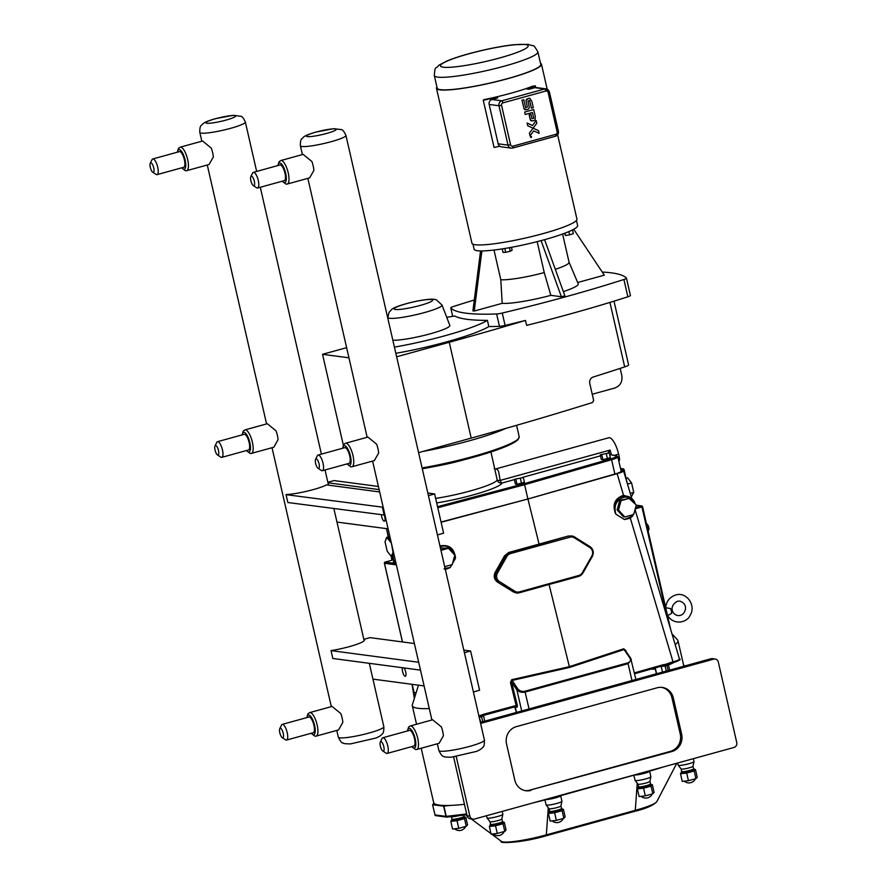 <?xml version="1.0" encoding="UTF-8"?>
<svg xmlns="http://www.w3.org/2000/svg" width="887" height="887" viewBox="0 0 887 887"><rect width="100%" height="100%" fill="white"/><g stroke="black" fill="none" stroke-linecap="round" stroke-linejoin="round"><path stroke-width="1.33" d="M431.902 720L384.969 515.114L287.843 502.519L286.035 494.658L383.184 507.253A23.395 3.005 167.1 0 1 383.095 507.087A23.395 3.005 167.1 0 1 383.095 506.898M379.669 491.952L326.483 484.89A23.395 3.005 167.1 0 1 308.022 490.943A23.395 3.005 167.1 0 1 286.756 494.469L286.035 494.658M384.98 515.114L372.595 461.063M384.226 515.325L382.43 507.464M531.102 137.563L531.557 136.875L531.102 137.563L530.47 136.598L531.413 136.52M531.136 137.685L530.792 136.21L531.136 137.685M531.158 137.219L530.537 136.786L531.258 136.587L530.925 137.119M530.77 137.274L531.335 136.897M533.109 128.194L533.619 127.517L533.098 128.205L527.71 125.743L527.089 123.049L532.488 125.499L536.192 120.532L536.812 123.238L536.192 120.532L532.488 125.499L527.089 123.049L527.71 125.743L538.509 130.655L539.13 133.349L533.719 130.899L530.027 135.866L529.406 133.161L533.109 128.194L538.509 130.655L539.13 133.349L533.719 130.899L530.027 135.866L529.406 133.161L533.109 128.194M533.619 127.517L536.812 123.238M528.818 113.514L525.215 114.512L524.66 112.061L533.686 109.578L524.66 112.061L525.215 114.512L532.422 112.516L533.719 118.182L531.967 118.67L530.991 114.423L529.162 114.933L530.304 119.723L530.714 120.543L533.508 120.809L534.994 120.011A3.77 3.537 97.6 0 0 535.083 119.933L535.249 116.397L533.686 109.578L535.249 116.397M533.508 120.809L530.714 120.543L529.162 114.933L530.991 114.423L531.967 118.67L533.719 118.182L532.422 112.516M530.714 120.543L531.69 121.02L530.714 120.543M533.287 107.66L531.402 108.192L533.287 107.66L531.856 101.428L529.805 98.213L528.275 98.402L525.98 100.508L527.344 107.139L525.581 107.615L523.773 99.677L521.977 100.164L524.095 108.946L527.2 109.622L528.763 108.879L529.295 107.371L527.953 100.952L529.628 100.486L531.402 108.192L529.628 100.486M527.2 109.622L524.405 109.411L525.27 109.91L524.095 108.946L521.977 100.164L523.773 99.677L525.581 107.615L527.344 107.139L525.98 100.508L526.767 99.078L529.805 98.213L531.856 101.428M557.635 134.824L576.949 219.156A53.863 6.908 167.1 0 1 542.977 233.636A53.863 6.908 167.1 0 1 471.951 243.204L436.482 88.323A53.863 6.908 167.1 0 1 436.936 87.048M537.888 51.867L540.771 64.441A53.131 6.819 167.1 0 1 507.253 78.721A53.131 6.819 167.1 0 1 437.191 88.157L434.32 75.595A53.131 6.819 -12.9 0 0 504.37 66.159A53.131 6.819 -12.9 0 0 537.888 51.867C532.3 42.831 535.626 47.299 528.242 44.35L514.072 44.705C504.914 45.714 494.458 47.565 482.694 50.26C468.247 53.608 456.483 57.112 447.414 60.771L438.899 65.194C435.184 69.973 435.162 65.05 434.32 75.595M492.817 99.255L495.401 97.581A57.112 7.329 -12.9 0 1 483.249 100.231L483.77 99.688A53.863 6.908 -12.9 0 0 510.823 93.235A53.863 6.908 -12.9 0 0 532.91 86.128L535.36 85.851L535.748 87.536M535.36 85.851A57.112 7.329 -12.9 0 1 526.667 88.955L529.739 89.077M501.554 105.331L499.004 105.753L508.018 145.124L498.172 143.816A4.058 3.814 97.6 0 0 501.343 146.821L511.189 148.129A4.058 3.814 97.6 0 0 512.631 148.029A2.029 0.654 74.6 0 0 512.719 148.029L511.189 148.129A4.058 3.814 97.6 0 1 508.018 145.124L510.568 144.714L501.554 105.331A2.029 1.907 -82.4 0 1 502.962 102.859L545.827 91.028A2.029 1.907 -82.4 0 1 548.122 92.481L557.147 131.864A2.029 1.907 -82.4 0 1 555.739 134.336L512.874 146.167A2.029 1.907 -82.4 0 1 510.568 144.714M545.827 91.028A2.029 0.654 -105.4 0 0 544.673 88.977A4.058 3.814 97.6 0 1 546.104 88.877L549.275 91.882A4.058 3.814 97.6 0 0 546.104 88.877L536.258 87.569A4.058 3.814 97.6 0 0 534.828 87.669L529.018 89.265L526.667 88.955M495.401 97.581L497.762 97.892L491.963 99.499A4.058 3.814 97.6 0 0 489.158 104.444L499.004 105.753A4.058 3.814 97.6 0 1 501.809 100.808A2.029 0.654 74.6 0 1 502.962 102.859M498.172 143.816L489.158 104.444M499.824 146.244A57.112 7.329 167.1 0 1 494.07 147.453L483.249 100.231M540.516 63.332A53.863 6.908 167.1 0 1 541.48 64.274A53.863 6.908 167.1 0 1 507.508 78.755A53.863 6.908 167.1 0 1 436.482 88.323M609.923 302.412L624.692 366.896A639.649 82.047 -12.9 0 1 593.237 377.019C590.609 377.995 589.434 380.046 589.711 383.184L593.669 400.458L592.483 402.51A639.649 82.047 -12.9 0 1 471.208 438.111L449.254 342.271A639.649 82.047 -12.9 0 0 525.492 320.429A255.888 32.83 167.1 0 1 505.08 325.407A6.331 0.809 167.1 0 1 499.47 326.327A255.888 32.83 167.1 0 1 488.837 326.56A73.554 9.435 167.1 0 1 395.835 353.303M505.08 325.407L502.253 313.044A255.888 32.83 -12.9 0 0 623.905 279.483L627.863 296.79A255.888 32.83 -12.9 0 1 526.623 325.374L525.492 320.429M624.692 366.896A10.234 1.308 -12.9 0 0 628.606 364.912L614.004 301.159M442.014 305.028L436.315 299.806C434.874 299.396 431.67 297.888 412.688 302.035C398.008 305.638 393.529 307.922 391.81 309.352L389.127 312.224L387.885 317.424A27.763 3.559 -12.9 0 0 424.518 312.557A27.763 3.559 -12.9 0 0 442.014 305.028L449.82 325.407A30.834 3.958 167.1 0 1 430.395 333.767A30.834 3.958 167.1 0 1 392.841 340.22M394.416 347.116A73.554 9.435 -12.9 0 0 487.418 320.362L488.837 326.56M446.726 317.324A73.554 9.435 -12.9 0 1 454.798 316.038A255.888 32.83 -12.9 0 0 487.418 320.362M346.617 347.66L322.535 354.312L348.946 357.816M396.633 356.796L449.254 342.271M564.908 233.159L565.451 235.532L564.609 233.281M568.866 231.574L569.62 234.844L565.451 235.532M572.481 229.91L573.335 233.658L569.62 234.844M502.219 248.903L503.029 252.418L505.69 252.318L504.814 248.482M509.437 247.684L510.247 251.232L505.69 252.318M511.466 247.318L512.132 250.245L510.247 251.232M481.896 250.943L474.235 311.049L472.915 310.871L480.554 250.943M493.992 250.045L500.789 279.727L502.197 303.332L474.235 311.049M544.585 239.667L564.875 295.781L561.382 296.746L550.838 295.349L544.252 272.597L537.167 241.641M561.382 296.746L541.081 240.621M502.253 313.044A6.331 0.809 167.1 0 1 496.631 313.965L499.47 326.327M602.251 272.065A255.888 32.83 -12.9 0 1 626.444 278.152A6.331 0.809 167.1 0 1 626.466 278.196A6.331 0.809 167.1 0 1 623.905 279.483M474.301 299.994A255.888 32.83 -12.9 0 0 453.324 306.547A6.331 0.809 167.1 0 0 450.762 307.822A6.331 0.809 167.1 0 0 450.784 307.878A255.888 32.83 -12.9 0 0 496.631 313.965M550.838 295.349A40.669 5.222 167.1 0 1 502.197 303.332M573.723 229.256L604.313 275.158L577.67 282.51M569.066 262.23L578.224 283.818A40.669 5.222 167.1 0 1 563.367 291.623M500.789 279.727A36.555 4.69 -12.9 0 0 544.252 272.597M472.971 244.169L474.124 249.214A53.087 6.808 -12.9 0 0 477.428 250.733A53.087 6.808 -12.9 0 0 535.892 241.963A53.087 6.808 -12.9 0 0 577.614 225.509L576.461 220.464M555.306 269.315A36.555 4.69 -12.9 0 0 569.077 262.286L562.602 234.013M627.863 296.79A6.331 0.809 -12.9 0 0 630.435 295.504A6.331 0.809 -12.9 0 0 630.413 295.46L626.466 278.252M620.168 368.382L621.82 375.567C622.641 381.732 620.279 385.889 614.735 388.04L592.239 394.238M505.9 428.377A73.554 9.435 167.1 0 1 422.755 451.483M343.347 445.185L322.535 354.312M418.586 452.636L471.208 438.111M414.384 643.53L370.023 637.631L363.825 639.339M403.884 667.911A4.568 1.475 74.6 0 1 405.858 672.701A4.568 1.475 74.6 0 1 405.37 676.26A4.568 1.475 74.6 0 1 402.587 671.636A4.568 1.475 74.6 0 1 402.587 667.745M473.403 691.971L479.59 690.263L470.598 650.991L464.411 652.699M372.939 679.12L424.097 685.917M364.014 640.137L364.668 639.959L363.947 639.86M470.598 650.991L463.812 650.093M420.471 670.117L332.825 658.476L331.028 650.614L418.675 662.267M364.014 640.17A23.395 3.005 167.1 0 1 364.102 640.336A23.395 3.005 167.1 0 1 331.028 650.614M418.487 685.174L412.344 704.799A90.662 11.631 -12.9 0 0 412.289 705.697A90.662 11.631 -12.9 0 0 429.275 708.558M416.092 692.814L414.074 692.547L412.189 684.343M327.857 482.284L334.044 480.577L378.416 486.464M427.833 493.028L434.619 493.937L443.611 533.198L437.424 534.905M384.293 515.303A4.568 1.475 74.6 0 1 384.792 516.988A4.568 1.475 74.6 0 1 384.437 521.19A4.568 1.475 74.6 0 1 381.377 514.948M428.432 495.645L434.619 493.937M327.979 482.794L379.126 489.591M388.118 528.852L336.971 522.066M523.33 477.528L524.417 482.24L516.999 484.291L515.391 484.069L514.305 479.357L523.33 477.528L514.305 479.357M521.512 483.371L520.436 478.658M516.999 484.291L515.924 479.579M609.28 452.958L610.356 457.67L602.938 459.721L601.331 459.499L600.255 454.787L609.28 452.958L600.255 454.787M607.451 458.801L606.375 454.089M602.938 459.721L601.863 455.009M524.062 483.714L524.616 484.701L611.598 459.732L610.977 458.767L524.062 483.714L437.546 506.677M608.959 452.924L610.101 450.075L608.038 452.802M611.465 454.787L610.101 450.075L500.19 480.399A4.058 1.153 -10.9 0 1 497.197 479.956A4.058 4.014 -159.7 0 0 502.053 483.016A4.058 1.308 74.6 0 1 500.19 480.399L498.605 471.562L497.274 469.301L494.159 468.68M614.868 474.035L611.598 459.732A11.043 1.419 -12.9 0 0 617.873 456.96L621.144 471.252A11.043 1.419 167.1 0 1 614.868 474.035L527.887 498.993L524.616 484.701L437.79 507.741M527.887 498.993L441.061 522.033M422.7 451.494A73.599 9.447 -12.9 0 0 505.967 428.354M490.943 451.971L497.197 479.956A42.654 5.466 167.1 0 1 435.65 498.416M495.633 468.957L608.704 437.768A16.243 5.233 74.6 0 1 618.616 454.166L619.303 457.16A4.058 1.308 74.6 0 1 618.982 460.885A4.058 1.308 74.6 0 1 618.804 460.896M627.785 662.866L524.893 691.25C521.955 691.805 519.582 691.006 517.775 688.877A0.976 0.676 145.4 0 0 516.877 689.875L511.633 682.28L510.468 682.513L516.156 705.542L517.343 705.409L516.179 705.642L517.365 705.498L511.633 682.28L511.965 680.462L569.676 667.412L624.049 649.539L629.859 657.954C631.112 660.238 630.413 661.879 627.785 662.866L628.096 663.653L631.367 659.74L630.735 658.453A0.976 0.676 -34.6 0 0 630.646 658.143L635.879 679.453M394.438 561.582L393.251 562.136L393.917 560.95L392.775 555.927M395.524 561.172L393.917 560.95A0.976 0.909 97.6 0 1 393.251 562.136L394.527 560.983M392.941 559.941L393.662 560.052M621.842 470.31L623.461 469.855L622.918 468.868A0.976 0.909 -82.4 0 1 623.262 468.846L623.262 468.846A0.976 0.909 -82.4 0 1 624.016 469.567L624.082 469.589A0.976 0.976 0 0 0 623.262 468.846L620.501 468.48M667.523 615.678L671.592 613.349A4.058 1.308 -105.4 0 0 670.494 608.549L665.738 607.75M391.023 541.525L387.652 537.212L386.854 537.433L385.025 541.757L387.187 551.182L391.167 556.282L391.965 556.06L393.506 552.39M391.167 556.282L393.385 551.836M392.985 551.947L391.222 542.423M390.834 542.522L386.854 537.433M385.912 539.651A9.746 3.138 74.6 0 1 387.22 537.234A9.746 3.138 74.6 0 1 387.652 537.212A9.746 3.138 74.6 0 1 390.801 540.56M393.739 553.366A9.746 3.138 74.6 0 1 392.398 556.027A9.746 3.138 74.6 0 1 391.965 556.06M631.3 496.875L633.739 492.374L630.247 493.338M629.67 491.398L627.153 482.905M626.067 478.281L627.597 477.86L631.588 482.949L633.739 492.374M631.588 482.949L627.963 483.947M444.697 566.671L452.226 564.598L454.809 555.207L448.489 548.277L440.961 550.35M440.839 549.829L448.489 548.277M451.86 564.697L450.263 567.503L444.276 568.489M454.698 555.606L455.397 558.466L452.514 563.533M440.407 547.933L448.977 548.177L454.466 554.83M623.439 516.799L617.119 509.87L618.483 510.047L624.803 516.977L623.439 516.799M624.803 516.977L633.695 514.527L636.278 505.135L629.958 498.206L619.703 500.479L621.066 500.656L618.483 510.047M635.225 503.993A11.209 10.511 97.6 0 0 626.599 496.177A11.209 10.511 97.6 0 0 626.311 496.143L626.544 497.163A10.234 9.602 -82.4 0 1 629.914 498.195L621.066 500.656M617.119 509.87L619.703 500.479M624.104 472.66L623.461 469.855L624.082 469.589L627.054 482.595M515.225 706.828L517.099 707.194A0.976 0.909 97.6 0 0 516.345 706.473L516.345 706.473A0.976 0.909 97.6 0 0 516.079 706.484L481.574 715.931L481.497 715.088L479.623 715.665L479.712 716.463L481.574 715.931L481.597 716.718L483.781 715.066M483.681 715.166L483.748 714.223L516.156 705.542L516.345 706.484M478.958 716.652L479.712 716.463L479.734 717.239L481.597 716.718L482.739 721.708M556.227 582.593L578.712 576.384L549.053 584.466L569.365 666.669L511.71 679.708L517.775 688.877M549.053 584.466L519.217 592.793M516.389 592.959L513.529 591.995L497.563 582.171C494.192 579.588 493.383 576.328 495.146 572.37L504.581 555.739L508.783 552.457L568.312 536.025L571.982 536.003A7.151 6.708 97.6 0 0 569.465 536.18L570.008 537.167A6.176 5.788 -82.4 0 1 574.399 537.81L589.877 547.578L590.055 546.702L574.61 536.979L574.399 537.81M620.878 470.11L623.561 470.82C623.506 471.474 621.355 472.416 617.119 473.658L527.931 498.993L539.13 544.319M527.931 498.993L441.116 522.266M440.041 546.924C447.791 543.21 455.807 551.526 455.441 558.311L455.397 558.466M450.263 567.503L444.187 569.022M662.789 665.749L634.582 673.765L662.755 665.771L662.855 664.806L634.382 672.9M662.7 665.771L668.92 664.053L668.898 663.143L666.026 664.208L666.015 665.05M668.898 664.064L672.934 662.877L673.033 661.913L669.563 662.899L668.909 664.064A0.976 0.809 66 0 0 668.499 665.062A90.662 11.631 -12.9 0 0 673.311 662.766M669.508 663.842L672.934 662.877C679.254 660.571 681.427 659.307 679.475 659.074C679.409 659.717 677.269 660.66 673.033 661.913L630.358 518.219L633.562 514.56M626.322 651.878L625.557 650.781M624.426 519.538L630.358 518.219L632.265 515.768L631.81 515.28L630.18 517.709L624.426 519.538L615.755 514.083C612.451 508.295 615.645 496.908 623.938 496.188L623.539 495.268C614.647 498.461 612.052 504.725 615.755 514.083M615.866 514.194C613.56 505.546 616.365 499.869 624.293 497.163L623.938 496.188L626.311 496.143M629.97 517.254L624.282 519.494M633.529 513.872L632.265 515.768L633.595 513.861M384.448 563.201L384.47 563.278A0.976 0.909 -82.4 0 1 385.135 562.092L385.047 562.125M642.498 506.665A0.976 0.909 97.6 0 0 641.744 505.945L641.744 505.945A0.976 0.909 97.6 0 0 641.401 505.967L642.498 506.665M569.676 667.412L569.365 666.669L623.694 648.807L625.49 650.858M629.859 657.954A0.976 0.676 -34.6 0 1 630.646 658.143L625.135 650.16M521.7 710.964L516.877 689.875C518.928 692.015 521.711 692.736 525.204 692.037L628.096 663.653L631.965 680.54M629.936 497.241L623.539 495.268L617.119 473.658M655.36 669.175A69.053 8.859 -12.9 0 0 650.736 669.186M675.184 644.649A90.662 11.631 -12.9 0 0 677.99 640.68A90.662 11.631 -12.9 0 0 677.546 639.882L672.024 633.994M480.366 722.373L710.908 658.753A4.058 3.814 -82.4 0 1 712.339 658.653L715.133 659.03A4.058 3.814 -82.4 0 1 718.315 662.035L736.742 742.53A4.058 3.814 -82.4 0 1 733.937 747.475L474.49 819.056A4.058 3.814 -82.4 0 1 469.877 816.162L456.24 756.622M421.203 748.229L433.632 802.513A91.472 11.731 -12.9 0 0 434.053 803.278A91.472 11.731 167.1 0 0 450.152 805.418A91.472 11.731 -12.9 0 0 464.455 804.321M684.576 666.026A91.472 11.731 -12.9 0 0 683.567 665.05M473.048 819.156L470.254 818.79A4.058 3.814 -82.4 0 1 467.083 815.785L453.623 756.988M661.536 687.347A14.214 13.338 -82.4 0 1 671.936 697.747L680.251 734.037A14.214 13.338 -82.4 0 1 670.417 751.356L529.572 790.217A14.214 13.338 -82.4 0 1 525.259 790.639M530.969 790.406A14.214 13.338 -82.4 0 1 525.958 790.749A14.214 13.338 -82.4 0 1 514.848 780.238L506.544 743.96A14.214 13.338 -82.4 0 1 516.367 726.63L657.212 687.769A14.214 13.338 -82.4 0 1 662.234 687.425A14.214 13.338 -82.4 0 1 673.333 697.936L681.637 734.214A14.214 13.338 -82.4 0 1 671.814 751.544L529.572 790.217M480.61 723.437L713.702 659.13A4.058 3.814 -82.4 0 1 715.133 659.03M450.152 805.418L443.633 806.172L432.645 804.72L434.053 803.278M432.579 804.686L434.985 814.931A0.976 0.942 -133.4 0 0 435.14 815.275M695.94 778.631L697.237 777.278L695.486 769.628L694.188 770.98L695.94 778.631L688.445 780.693L686.693 773.054L694.188 770.98M693.002 766.235L693.579 768.785L695.486 769.628M688.445 780.693L682.258 781.403L680.506 773.763L686.693 773.054M681.804 772.4L680.506 773.763M652.81 793.787L654.107 792.435L652.366 784.784L651.058 786.148L652.81 793.787L645.326 795.861L643.574 788.21L651.058 786.148M650.459 783.953A6.098 0.776 167.1 0 1 645.669 785.838A6.098 0.776 167.1 0 1 638.962 786.847A6.098 0.776 167.1 0 1 638.585 786.669L637.997 784.119A6.098 0.776 167.1 0 0 638.008 784.141A6.098 0.776 167.1 0 0 638.374 784.274A6.098 0.776 167.1 0 0 644.904 783.31A6.098 0.776 167.1 0 0 649.872 781.425A6.098 0.776 167.1 0 0 649.872 781.38L650.703 784.285L652.366 784.784M645.326 795.861L639.128 796.57L637.387 788.92L643.574 788.21M638.684 787.556L637.387 788.92M563.855 818.335L565.152 816.971L563.411 809.332L562.103 810.685L563.855 818.335L556.371 820.397L554.619 812.758L562.103 810.685M560.917 805.917A6.098 0.776 167.1 0 1 560.917 805.961L561.748 808.822L563.411 809.332M556.371 820.397L550.173 821.107L548.421 813.468L554.619 812.758M549.729 812.104L548.421 813.468M504.77 831.374L506.078 830.021L504.326 822.371L503.018 823.724L504.77 831.374L497.285 833.436L495.534 825.797L503.018 823.724M502.419 821.528A6.098 0.776 167.1 0 1 497.629 823.424A6.098 0.776 167.1 0 1 490.921 824.422A6.098 0.776 167.1 0 1 490.544 824.256L489.957 821.706A6.098 0.776 167.1 0 0 489.968 821.728A6.098 0.776 167.1 0 0 490.334 821.85A6.098 0.776 167.1 0 0 496.864 820.885A6.098 0.776 167.1 0 0 501.831 819.011A6.098 0.776 167.1 0 0 501.831 818.956L502.663 821.861L504.326 822.371M497.285 833.436L491.099 834.146L489.347 826.507L495.534 825.797M490.644 825.143L489.347 826.507M693.346 758.673L694.011 761.556A8.127 1.042 167.1 0 1 694.011 761.611A8.127 1.042 167.1 0 1 687.392 764.128A8.127 1.042 167.1 0 1 678.677 765.414A8.127 1.042 167.1 0 1 678.2 765.237A8.127 1.042 167.1 0 1 678.167 765.182L677.668 762.997M692.991 766.213A6.098 0.776 167.1 0 1 692.991 766.268A6.098 0.776 167.1 0 1 688.024 768.142A6.098 0.776 167.1 0 1 681.493 769.107A6.098 0.776 167.1 0 1 681.138 768.985A6.098 0.776 167.1 0 1 681.116 768.94M635.735 774.994A8.127 1.042 167.1 0 0 644.583 773.287A8.127 1.042 167.1 0 0 649.606 771.136L650.881 776.713A8.127 1.042 167.1 0 1 650.881 776.779A8.127 1.042 167.1 0 1 644.261 779.285A8.127 1.042 167.1 0 1 635.547 780.571A8.127 1.042 167.1 0 1 635.07 780.394A8.127 1.042 167.1 0 1 635.048 780.338L633.939 775.482M546.447 799.553A8.127 1.042 167.1 0 0 555.273 797.923A8.127 1.042 167.1 0 0 560.651 795.706L561.926 801.26A8.127 1.042 167.1 0 1 561.926 801.316A8.127 1.042 167.1 0 1 555.306 803.833A8.127 1.042 167.1 0 1 546.592 805.119A8.127 1.042 167.1 0 1 546.115 804.941A8.127 1.042 167.1 0 1 546.093 804.886L544.962 799.941M561.926 801.316L560.917 805.961A6.098 0.776 167.1 0 1 555.949 807.846A6.098 0.776 167.1 0 1 549.419 808.811A6.098 0.776 167.1 0 1 549.053 808.678A6.098 0.776 167.1 0 1 549.031 808.634M502.186 811.417L502.84 814.299A8.127 1.042 167.1 0 1 502.84 814.355A8.127 1.042 167.1 0 1 496.221 816.872A8.127 1.042 167.1 0 1 487.517 818.158A8.127 1.042 167.1 0 1 487.03 817.98A8.127 1.042 167.1 0 1 487.007 817.925L486.508 815.741M466.252 826.252L467.549 824.899L465.797 817.249L464.5 818.612L466.252 826.252L458.767 828.325L457.016 820.675L464.5 818.612M463.602 815.12L464.145 816.75L465.797 817.249M458.767 828.325L452.57 829.035L450.818 821.384L457.016 820.675M452.126 820.031L450.818 821.384M458.512 815.73A6.098 0.776 167.1 0 1 451.805 816.739A6.098 0.776 167.1 0 1 451.45 816.605A6.098 0.776 167.1 0 1 451.439 816.572L452.015 819.133A6.098 0.776 167.1 0 0 452.403 819.311A6.098 0.776 167.1 0 0 459.111 818.302A6.098 0.776 167.1 0 0 463.901 816.417M436.082 815.619A0.976 0.909 -82.4 0 1 435.739 815.652L446.726 817.104A0.976 0.976 0 0 0 446.97 817.104L466.85 814.732L447.07 817.082A0.976 0.621 -96.8 0 1 446.272 816.373L445.973 816.384A0.976 0.909 97.6 0 0 446.915 817.115M648.031 530.559L648.563 530.238A3.193 1.031 -105.4 0 0 648.63 526.989A3.193 1.031 -105.4 0 0 646.911 524.117A3.193 1.031 -105.4 0 0 646.867 524.106L646.556 524.106M217.481 454.942L220.83 457.115A8.127 2.617 -105.4 0 0 221.817 457.348A8.127 2.617 -105.4 0 0 222.449 449.886A8.127 2.617 -105.4 0 0 217.503 441.682A8.127 2.617 -105.4 0 0 216.772 442.391L215.009 445.961A4.956 1.597 -105.4 0 0 215.064 450.086A4.956 1.597 -105.4 0 0 217.481 454.942A4.956 1.597 -105.4 0 0 218.468 450.541A4.956 1.597 -105.4 0 0 215.009 445.961M217.503 441.682L244.18 434.32A8.127 2.617 74.6 0 1 249.136 442.524A8.127 2.617 74.6 0 1 248.504 449.975L221.817 457.348M244.956 429.896L267.331 423.72L276.057 430.86A12.185 3.925 74.6 0 1 277.376 435.306A12.185 3.925 74.6 0 1 278.075 439.664L273.817 447.214L251.442 453.39A12.185 3.925 -105.4 0 0 252.385 442.192A12.185 3.925 -105.4 0 0 244.956 429.896L243.249 431.06L242.051 434.907M152.73 172.233L156.079 174.406A8.127 2.617 -105.4 0 0 157.066 174.628A8.127 2.617 -105.4 0 0 157.709 167.177A8.127 2.617 -105.4 0 0 152.752 158.973A8.127 2.617 -105.4 0 0 152.021 159.671L150.258 163.252A4.956 1.597 -105.4 0 0 150.313 167.377A4.956 1.597 -105.4 0 0 152.73 172.233A4.956 1.597 -105.4 0 0 153.728 167.82A4.956 1.597 -105.4 0 0 150.258 163.252M152.752 158.973L179.44 151.61A8.127 2.617 74.6 0 1 184.385 159.804A8.127 2.617 74.6 0 1 183.753 167.266L157.066 174.628M180.205 147.175L202.58 141.011L211.306 148.151A12.185 3.925 74.6 0 1 212.625 152.586A12.185 3.925 74.6 0 1 213.323 156.955L209.066 164.505L186.691 170.67A12.185 3.925 -105.4 0 0 187.645 159.483A12.185 3.925 -105.4 0 0 180.205 147.175L178.498 148.351L177.3 152.198M282.232 737.662L285.581 739.825A8.127 2.617 -105.4 0 0 286.568 740.057A8.127 2.617 -105.4 0 0 287.2 732.595A8.127 2.617 -105.4 0 0 282.243 724.391A8.127 2.617 -105.4 0 0 281.523 725.1L279.749 728.67A4.956 1.597 -105.4 0 0 279.815 732.795A4.956 1.597 -105.4 0 0 282.232 737.662A4.956 1.597 -105.4 0 0 283.219 733.25A4.956 1.597 -105.4 0 0 279.749 728.67M282.243 724.391L308.931 717.029A8.127 2.617 74.6 0 1 313.887 725.233A8.127 2.617 74.6 0 1 313.255 732.695L286.568 740.057M309.707 712.605L332.082 706.429L340.808 713.569A12.185 3.925 74.6 0 1 342.116 718.015A12.185 3.925 74.6 0 1 342.825 722.373L338.568 729.923L316.193 736.099A12.185 3.925 -105.4 0 0 317.136 724.901A12.185 3.925 -105.4 0 0 309.707 712.605L308 713.769L306.802 717.616M367.905 437.08L376.631 444.221A12.185 3.925 74.6 0 1 377.951 448.667A12.185 3.925 74.6 0 1 378.649 453.024L374.392 460.575L352.017 466.75A12.185 3.925 -105.4 0 0 352.971 455.552A12.185 3.925 -105.4 0 0 345.531 443.256L367.905 437.08M303.154 154.371L311.88 161.512A12.185 3.925 74.6 0 1 313.2 165.958A12.185 3.925 74.6 0 1 313.898 170.315L309.641 177.866L287.266 184.03A12.185 3.925 -105.4 0 0 288.22 172.843A12.185 3.925 -105.4 0 0 280.78 160.547L303.154 154.371M432.656 719.789L441.382 726.93A12.185 3.925 74.6 0 1 442.702 731.376A12.185 3.925 74.6 0 1 443.4 735.744L439.143 743.284L416.768 749.46A12.185 3.925 -105.4 0 0 417.71 738.272A12.185 3.925 -105.4 0 0 410.282 725.965L432.656 719.789M382.829 737.751L409.517 730.389A8.127 2.617 74.6 0 1 414.462 738.594A8.127 2.617 74.6 0 1 413.83 746.056L387.142 753.418A8.127 2.617 -105.4 0 0 387.774 745.956A8.127 2.617 -105.4 0 0 382.829 737.751A8.127 2.617 -105.4 0 0 382.097 738.461L380.335 742.031A4.956 1.597 -105.4 0 0 380.39 746.155A4.956 1.597 -105.4 0 0 382.807 751.023A4.956 1.597 -105.4 0 0 383.794 746.61A4.956 1.597 -105.4 0 0 380.335 742.031M382.807 751.023L386.155 753.185A8.127 2.617 -105.4 0 0 387.142 753.418M253.327 172.333L280.015 164.971A8.127 2.617 74.6 0 1 284.971 173.176A8.127 2.617 74.6 0 1 284.339 180.626L257.651 187.989A8.127 2.617 -105.4 0 0 258.283 180.538A8.127 2.617 -105.4 0 0 253.327 172.333A8.127 2.617 -105.4 0 0 252.595 173.032L250.833 176.613A4.956 1.597 -105.4 0 0 250.888 180.737A4.956 1.597 -105.4 0 0 253.305 185.594A4.956 1.597 -105.4 0 0 254.303 181.192A4.956 1.597 -105.4 0 0 250.833 176.613M253.305 185.594L256.653 187.767A8.127 2.617 -105.4 0 0 257.651 187.989M318.078 455.042L344.766 447.68A8.127 2.617 74.6 0 1 349.711 455.885A8.127 2.617 74.6 0 1 349.079 463.347L322.391 470.709A8.127 2.617 -105.4 0 0 323.034 463.247A8.127 2.617 -105.4 0 0 318.078 455.042A8.127 2.617 -105.4 0 0 317.346 455.752L315.584 459.322A4.956 1.597 -105.4 0 0 315.639 463.446A4.956 1.597 -105.4 0 0 318.056 468.303A4.956 1.597 -105.4 0 0 319.054 463.901A4.956 1.597 -105.4 0 0 315.584 459.322M318.056 468.303L321.404 470.476A8.127 2.617 -105.4 0 0 322.391 470.709M525.37 44.55A45.004 5.777 167.1 0 1 499.78 57.932A45.004 5.777 167.1 0 1 443.234 67.212A45.004 5.777 167.1 0 1 468.824 53.83A45.004 5.777 167.1 0 1 525.37 44.55M512.874 146.167A2.029 0.654 74.6 0 1 512.719 148.029L555.584 136.199A2.029 0.654 -105.4 0 0 555.739 134.336M557.147 131.864L558.422 131.309L549.408 91.938L548.122 92.481M512.797 147.985L555.495 136.21A2.029 0.654 -105.4 0 0 555.584 136.199C557.812 135.345 558.755 133.715 558.422 131.309L558.3 131.254M534.828 87.669L544.673 88.977L501.809 100.808L491.963 99.499M420.194 305.427A19.725 2.528 167.1 0 1 394.438 308.377A19.725 2.528 167.1 0 1 425.616 299.773A19.725 2.528 167.1 0 1 420.194 305.427M450.762 307.822L452.714 316.349L450.784 307.878M617.873 456.96L616.72 455.973A0.976 0.931 102.7 0 0 616.299 455.985A10.079 1.297 167.1 0 1 610.977 458.767M609.624 454.477L616.299 455.985M518.418 438.677A72.623 9.313 -12.9 0 1 422.279 468.768L441.393 465.065L494.891 450.64L515.436 441.737L518.019 439.719L519.205 436.759A73.599 9.447 167.1 0 1 422.09 467.959M433.954 466.595A42.654 5.466 -12.9 0 0 465.464 459.377M436.681 502.929A46.712 5.987 -12.9 0 0 502.053 483.016L514.371 479.623M522.399 477.406L600.499 455.863M618.616 454.166L614.159 455.397M619.303 457.16L617.995 457.515M402.487 641.944L384.47 563.278L396.367 564.864M414.639 697.459L413.42 689.931M392.32 560.107L391.677 556.138M620.523 468.547L622.918 468.868L620.734 469.467M670.461 628.75L642.521 506.743M626.821 481.796L624.038 469.644M516.511 712.394L515.258 706.95A0.976 0.909 97.6 0 0 515.181 706.728M517.099 707.194L517.365 705.498M480.665 716.186L480.588 715.365M479.623 715.665L479.002 716.463M483.748 714.223L481.497 715.088M511.71 679.708L510.468 682.513M455.441 558.311C454.499 548.465 449.332 544.319 439.941 545.882M445.352 569.487L450.152 567.625M659.995 666.547L665.139 666.082L665.139 664.43L662.855 664.806M666.281 671.071L665.139 666.082L666.991 665.572L666.969 663.975M667.656 664.585L667.567 663.775M666.026 664.208L665.139 664.43M669.563 662.899L668.898 663.143M662.5 672.113L661.258 666.714A0.976 0.909 97.6 0 0 661.015 666.259M626.011 650.637L623.694 648.807M479.213 717.372L480.887 722.229M668.133 670.561L666.991 665.572L668.499 665.062L669.663 670.14M393.906 560.872L392.719 555.938M388.417 536.901L386.521 528.641M440.218 547.079L440.628 547.833M634.138 512.908A11.209 10.511 97.6 0 0 635.646 507.431M629.992 498.239A10.234 9.602 -82.4 0 1 634.138 502.796M624.293 497.163L626.544 497.163M632.265 515.768L632.486 516.389M396.068 563.544L385.135 562.092L393.019 559.919L385.091 562.103A0.976 0.976 0 0 0 384.404 563.256L402.421 641.944M393.251 562.136L395.824 562.48M635.602 508.706L641.944 506.954L667.756 619.625M636.234 505.28L641.401 505.967L635.702 507.53M524.893 691.25L529.073 708.924M574.543 536.934L571.982 536.003A7.151 6.708 97.6 0 1 574.543 536.934M568.312 536.025L509.925 552.601L510.48 553.588L570.008 537.167M508.783 552.457L509.925 552.601A7.151 6.708 97.6 0 0 505.778 555.905L506.898 556.437A6.176 5.788 -82.4 0 1 510.48 553.588M504.581 555.739L505.778 555.905L496.343 572.536L497.463 573.069L506.898 556.437M495.146 572.37L496.343 572.536A7.151 6.708 97.6 0 0 498.583 582.304L499.403 581.506A6.176 5.788 -82.4 0 1 497.463 573.069M497.563 582.171L514.061 592.061L514.87 591.263L499.403 581.506M513.529 591.995L514.061 592.061A7.151 6.708 97.6 0 0 519.139 592.815L519.261 591.917A6.176 5.788 -82.4 0 1 514.87 591.263M578.756 576.362A7.151 6.708 97.6 0 0 582.826 573.091L578.712 576.384L578.79 575.486L519.261 591.917M582.859 573.013L592.316 556.448L582.892 573.08L582.371 572.647A6.176 5.788 -82.4 0 1 578.79 575.486M592.294 556.382A7.151 6.708 97.6 0 0 590.088 546.736C593.348 549.275 594.102 552.523 592.316 556.448L591.806 556.016L582.371 572.647M589.877 547.578A6.176 5.788 -82.4 0 1 591.806 556.016M656.58 673.754L655.238 667.9M671.814 751.544L670.417 751.356M681.637 734.214L680.251 734.037M673.333 697.936L671.936 697.747M469.877 816.162L467.083 815.785M713.702 659.13L710.908 658.753M693.579 768.785A6.098 0.776 167.1 0 1 688.789 770.681A6.098 0.776 167.1 0 1 682.081 771.679A6.098 0.776 167.1 0 1 681.704 771.513L681.116 768.962M693.834 769.118L693.822 769.118A6.42 0.82 167.1 0 1 689.665 771.069A6.42 0.82 167.1 0 1 681.915 772.311A6.42 0.82 167.1 0 1 681.626 771.912L681.704 771.513M650.703 784.285L650.703 784.274A6.42 0.82 167.1 0 1 646.534 786.237A6.42 0.82 167.1 0 1 638.784 787.468A6.42 0.82 167.1 0 1 638.507 787.068L638.585 786.669M561.504 808.489A6.098 0.776 167.1 0 1 556.714 810.385A6.098 0.776 167.1 0 1 550.007 811.383A6.098 0.776 167.1 0 1 549.618 811.217L549.042 808.667L546.115 804.941M561.748 808.822L561.748 808.822A6.42 0.82 167.1 0 1 557.579 810.773A6.42 0.82 167.1 0 1 549.829 812.015A6.42 0.82 167.1 0 1 549.552 811.616L549.618 811.217M502.663 821.861L502.663 821.861A6.42 0.82 167.1 0 1 498.505 823.812A6.42 0.82 167.1 0 1 490.744 825.054A6.42 0.82 167.1 0 1 490.467 824.655L490.544 824.256M644.217 772.644A86.76 11.132 -12.9 0 0 663.487 766.911M555.262 797.18L663.753 766.845M533.83 802.691A86.76 11.132 -12.9 0 0 555.184 797.202L555.362 796.748M464.145 816.75L464.134 816.739A6.42 0.82 167.1 0 1 459.976 818.701A6.42 0.82 167.1 0 1 452.226 819.932A6.42 0.82 167.1 0 1 451.949 819.533L452.015 819.133M637.243 783.166L635.28 810.352L546.325 834.889A3.082 0.998 74.6 0 1 545.893 835.842A3.082 0.998 74.6 0 1 545.749 835.853M676.803 763.241L656.812 801.637A34.294 4.402 167.1 0 1 635.28 810.352A3.082 0.998 -105.4 0 1 634.848 811.295A3.082 0.998 -105.4 0 1 634.704 811.306M548.288 807.702L546.325 834.889A34.294 4.402 167.1 0 1 501.41 841.397L491.598 834.09M443.633 806.172L445.973 816.384L434.918 814.898A0.976 0.976 0 0 0 435.739 815.652A0.976 0.909 -82.4 0 1 434.985 814.931M466.662 813.944L446.272 816.373L443.932 806.161M644.317 772.2L533.608 802.746M242.295 434.841A10.156 3.271 74.6 0 1 245.621 433.266A10.156 3.271 74.6 0 1 249.835 442.613A10.156 3.271 74.6 0 1 248.593 451.971A10.156 3.271 74.6 0 1 246.608 450.507M250.899 453.423A12.185 3.925 -105.4 0 0 251.442 453.39L250.178 453.468L246.364 450.574M177.544 152.132A10.156 3.271 74.6 0 1 180.87 150.557A10.156 3.271 74.6 0 1 185.084 159.904A10.156 3.271 74.6 0 1 183.842 169.251A10.156 3.271 74.6 0 1 181.868 167.787M186.148 170.703A12.185 3.925 -105.4 0 0 186.691 170.67L185.427 170.759L181.624 167.865M307.046 717.55A10.156 3.271 74.6 0 1 310.361 715.986A10.156 3.271 74.6 0 1 314.586 725.322A10.156 3.271 74.6 0 1 313.344 734.68A10.156 3.271 74.6 0 1 311.359 733.216M315.65 736.132A12.185 3.925 -105.4 0 0 316.193 736.099L314.929 736.177L311.115 733.283M215.552 118.703A15.234 1.951 167.1 0 1 235.443 116.43A15.234 1.951 167.1 0 1 211.372 123.071A15.234 1.951 167.1 0 1 215.552 118.703M199.819 132.473A23.35 2.994 -12.9 0 0 223.258 130.178A23.35 2.994 -12.9 0 0 245.355 122.04C243.548 118.082 241.974 116.153 240.632 116.241L233.259 115.31L215.186 118.725C201.637 122.75 203.123 124.058 201.56 125.178C200.274 125.799 199.686 128.227 199.819 132.473L201.826 141.221M369.325 663.321L383.838 726.73A23.35 2.994 167.1 0 1 361.741 734.868A23.35 2.994 167.1 0 1 338.313 737.152L336.772 730.422M438.888 750.524C440.917 754.726 442.491 756.655 443.622 756.323C443.688 756.944 446.205 757.243 451.173 757.232L476.463 751.411C479.778 750.014 481.852 748.661 482.694 747.364C483.936 746.865 484.513 744.448 484.424 740.091A23.35 2.994 167.1 0 1 462.327 748.229A23.35 2.994 167.1 0 1 438.888 750.524L437.346 743.783M316.127 132.063A15.234 1.951 167.1 0 1 336.018 129.79A15.234 1.951 167.1 0 1 311.947 136.432A15.234 1.951 167.1 0 1 316.127 132.063M300.394 145.834A23.35 2.994 -12.9 0 0 323.833 143.539A23.35 2.994 -12.9 0 0 345.93 135.401C344.123 131.442 342.548 129.513 341.207 129.602L333.834 128.67L315.761 132.085C302.212 136.11 303.709 137.418 302.145 138.538C300.848 139.159 300.272 141.587 300.394 145.834L302.4 154.582M407.621 730.91A10.156 3.271 74.6 0 1 410.947 729.347A10.156 3.271 74.6 0 1 415.16 738.683A10.156 3.271 74.6 0 1 413.919 748.04A10.156 3.271 74.6 0 1 411.934 746.577M416.225 749.493A12.185 3.925 -105.4 0 0 416.768 749.46L415.504 749.537L411.69 746.643M278.119 165.492A10.156 3.271 74.6 0 1 281.445 163.918A10.156 3.271 74.6 0 1 285.669 173.264A10.156 3.271 74.6 0 1 284.417 182.611A10.156 3.271 74.6 0 1 282.443 181.148M286.723 184.064A12.185 3.925 -105.4 0 0 287.266 184.03L286.002 184.119L282.199 181.225M342.87 448.201A10.156 3.271 74.6 0 1 346.196 446.627A10.156 3.271 74.6 0 1 350.409 455.973A10.156 3.271 74.6 0 1 349.168 465.331A10.156 3.271 74.6 0 1 347.194 463.868M351.474 466.784A12.185 3.925 -105.4 0 0 352.017 466.75L350.753 466.828L346.95 463.934M541.48 64.274L547.19 89.188M387.885 317.424L388.051 319.32M630.435 295.504L626.466 278.196M616.72 455.973L609.602 454.366M519.205 436.759L516.589 425.316M393.617 561.881L394.471 561.582M677.358 601.275L679.797 601.098C684.088 602.583 685.961 605.311 685.418 609.28C684.343 613.66 681.826 615.766 677.868 615.589C671.891 614.503 668.754 606.109 677.358 601.275M665.682 607.806C666.337 601.319 669.652 597.051 675.628 595.011C686.76 591.374 696.506 605.821 689.997 615.511C687.747 621.776 674.541 626.377 667.445 615.434M389.87 536.502L387.22 537.234M394.227 555.528L392.398 556.027M516.422 712.416L514.504 706.229M483.725 715.166L516.046 706.495M388.362 536.923L386.466 528.641M634.083 513.107L635.702 507.198M635.303 504.082L626.566 496.177M414.007 692.514L412.133 684.332M670.705 629.548L642.565 506.688A0.976 0.976 0 0 0 641.744 505.945L636.256 505.213M590.055 546.702L574.588 536.945M541.669 586.606L519.183 592.815L516.156 592.926M387.453 532.954L388.107 536.99M391.245 556.26L391.888 560.229M412.045 684.321L414.34 698.413M656.413 673.798L655.072 667.944M416.535 724.236L412.289 705.697M484.745 721.153L483.537 715.898M623.561 470.82L631.777 498.472M635.28 510.28L679.475 659.074M683.844 666.226L677.99 640.68M692.991 766.268L694.011 761.611M681.138 768.985L678.2 765.237M681.626 771.912L681.05 772.433M684.287 781.17A7.096 7.096 0 0 0 695.397 778.786M649.872 781.425L650.881 776.779M638.008 784.141L635.07 780.394M638.496 787.079L637.93 787.589M641.157 796.338A7.096 7.096 0 0 0 652.267 793.943M549.541 811.616L548.975 812.137M552.202 820.874A7.096 7.096 0 0 0 563.312 818.49M501.831 819.011L502.84 814.355M489.968 821.728L487.03 817.98M490.467 824.655L489.89 825.176M493.117 833.913A7.096 7.096 0 0 0 504.226 831.529M451.938 819.544L451.372 820.054M454.599 828.802A7.096 7.096 0 0 0 465.708 826.407M501.41 841.397C497.696 843.482 521.146 843.227 545.893 835.842L634.848 811.295C646.069 808.611 653.386 805.396 656.812 801.637M490.977 833.625L471.252 818.923M467.094 815.829L465.797 814.865M364.102 640.514L333.889 508.639M328.512 485.156L325.041 469.977M321.404 454.122L260.29 187.268M256.653 171.413L245.355 122.04M331.317 706.64L272.021 447.702M266.577 423.931L207.27 164.993M383.838 726.73C383.938 731.088 383.361 733.505 382.12 734.004C381.277 735.301 379.204 736.653 375.888 738.051L350.598 743.871C345.631 743.883 343.114 743.583 343.047 742.962C341.916 743.295 340.342 741.366 338.313 737.152M484.424 740.091L345.93 135.401M367.151 437.291L307.844 178.354M410.282 725.965L408.574 727.129L407.377 730.977M280.78 160.547L279.072 161.711L277.875 165.559M345.531 443.256L343.823 444.42L342.626 448.268"/></g></svg>
